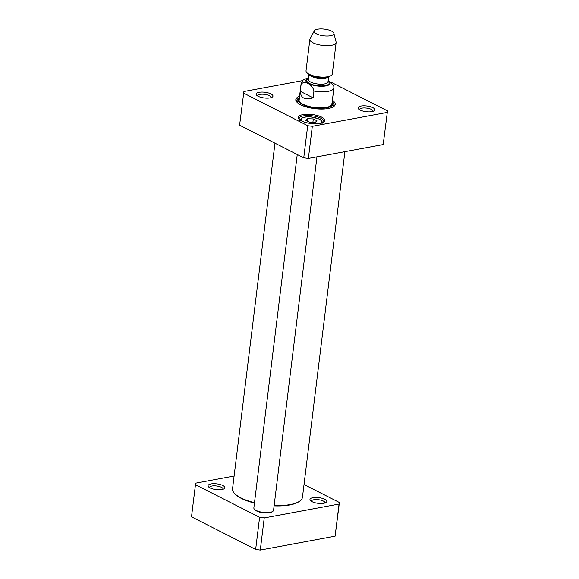 <?xml version="1.0" encoding="UTF-8"?>
<svg xmlns="http://www.w3.org/2000/svg" width="579" height="579" viewBox="0 0 579 579"><rect width="100%" height="100%" fill="white"/><g stroke="black" fill="none" stroke-linecap="round" stroke-linejoin="round"><path stroke-width="0.87" d="M195.456 484.695L191.511 516.815L255.657 549.428L260.289 550.05L335.103 536.183L339.403 502.514L339.048 504.063L264.234 517.93L259.602 517.308L195.456 484.695L195.811 483.147L234.104 476.047M304.026 484.529L339.403 502.514M324.783 499.286A8.49 2.873 7 0 0 314.209 497.513A8.49 2.873 7 0 0 310.395 500.531A8.49 2.873 7 0 0 318.03 503.325A8.49 2.873 7 0 0 326.115 502.463A8.49 2.873 7 0 0 324.783 499.286M222.879 485.542A8.49 2.873 7 0 0 212.305 483.769A8.49 2.873 7 0 0 208.491 486.794A8.49 2.873 7 0 0 216.126 489.581A8.49 2.873 7 0 0 224.218 488.719A8.49 2.873 7 0 0 222.879 485.542M209.504 487.598A6.832 2.309 -173 0 1 209.504 487.446A6.832 2.309 -173 0 1 214.064 485.839A6.832 2.309 -173 0 1 221.446 487.323A6.832 2.309 -173 0 1 223.074 489.11A6.832 2.309 -173 0 1 223.038 489.262M311.401 501.342A6.832 2.309 -173 0 1 311.408 501.19A6.832 2.309 -173 0 1 315.968 499.576A6.832 2.309 -173 0 1 323.343 501.067A6.832 2.309 -173 0 1 324.971 502.854A6.832 2.309 -173 0 1 324.942 503.006M259.602 517.308L255.657 549.428M339.048 504.063L335.103 536.183M264.234 517.93L260.289 550.05M383.189 144.562L387.489 110.893L383.189 144.562L308.375 158.429L303.743 157.806L239.597 125.194L243.897 91.525L302.593 80.64M387.134 112.442L312.32 126.309L307.688 125.686L243.542 93.074M308.375 158.429L312.32 126.309M303.743 157.806L307.688 125.686M297.772 100.782A18.846 6.376 7 0 0 296.839 101.723M333.699 106.254A18.846 6.376 7 0 0 333.019 105.117M332.187 101.882A18.846 6.376 -173 0 1 334.105 105.204A18.846 6.376 -173 0 1 333.041 106.977M297.302 102.584A18.846 6.376 -173 0 1 296.694 100.608A18.846 6.376 -173 0 1 299.365 97.858M299.56 96.288A19.838 6.709 7 0 0 296.846 102.121A19.838 6.709 7 0 0 314.694 108.642A19.838 6.709 7 0 0 333.598 106.63A19.838 6.709 7 0 0 332.375 100.312M299.481 119.585A12.398 4.198 -173 0 1 299.184 118.442A12.398 4.198 -173 0 1 312.001 115.786A12.398 4.198 -173 0 1 323.799 121.46A12.398 4.198 -173 0 1 323.234 122.502M301.507 120.895A13.389 4.531 7 0 0 323.806 122.162A13.389 4.531 7 0 0 312.153 114.526A13.389 4.531 7 0 0 299.003 119.115A13.389 4.531 7 0 0 301.507 120.895M331.55 82.45L387.489 110.893M257.59 95.976A6.832 2.309 -173 0 1 257.59 95.825A6.832 2.309 -173 0 1 264.654 94.363A6.832 2.309 -173 0 1 271.16 97.489A6.832 2.309 -173 0 1 271.124 97.641M258.162 96.295A8.49 2.873 7 0 0 272.296 97.098A8.49 2.873 7 0 0 264.914 92.264A8.49 2.873 7 0 0 256.577 95.173A8.49 2.873 7 0 0 258.162 96.295M359.487 109.721A6.832 2.309 -173 0 1 359.494 109.561A6.832 2.309 -173 0 1 366.558 108.099A6.832 2.309 -173 0 1 373.057 111.233A6.832 2.309 -173 0 1 373.028 111.378M360.066 110.039A8.49 2.873 7 0 0 374.2 110.842A8.49 2.873 7 0 0 366.818 106A8.49 2.873 7 0 0 358.481 108.91A8.49 2.873 7 0 0 360.066 110.039M299.234 99.479A16.53 5.595 7 0 0 303.049 104.292A16.53 5.595 7 0 0 321.584 107.875A16.53 5.595 7 0 0 331.919 103.489M299.329 98.148A17.442 5.899 7 0 0 298.33 99.385A17.442 5.899 7 0 0 302.354 104.466A17.442 5.899 7 0 0 321.91 108.237A17.442 5.899 7 0 0 332.816 103.619A17.442 5.899 7 0 0 332.151 102.179M307.413 121.127L307.71 118.688L313.304 118.934L317.002 120.816L315.114 122.451L309.526 122.205L305.821 120.323L307.71 118.688M312.884 122.35L313.304 118.934M344.896 151.655L302.455 497.274A35.218 11.913 -173 0 1 299.596 501.24A35.218 11.913 -173 0 1 274.149 505.481M254.499 502.71A35.218 11.913 -173 0 1 234.365 493.236A35.218 11.913 -173 0 1 232.555 488.698L274.974 143.179M234.365 493.236L234.915 493.844A34.552 11.689 7 0 0 254.449 503.086M274.099 505.872A34.552 11.689 7 0 0 298.923 501.704L299.596 501.24M313.927 91.033L313.094 97.829C305.017 100.341 300.747 98.169 300.262 91.308L301.094 84.512C303.743 79.786 312.682 84.331 313.927 91.033A16.53 5.595 -173 0 0 333.895 87.936L333.772 85.858L328.17 80.286M313.094 97.829L300.262 91.308M331.528 31.107A9.923 3.358 -173 0 1 333.859 33.256A9.923 3.358 -173 0 1 323.639 35.818A9.923 3.358 -173 0 1 314.339 30.853A9.923 3.358 -173 0 1 321.439 28.95A9.923 3.358 -173 0 1 331.528 31.107M333.859 33.256L336.095 41.992A13.23 4.473 -173 0 1 336.131 42.585A13.23 4.473 -173 0 1 322.46 45.415A13.23 4.473 -173 0 1 309.874 39.365A13.23 4.473 -173 0 1 310.062 38.8L314.339 30.853M336.131 42.585L332.274 74.018A13.23 4.473 -173 0 1 329.082 76.428A13.23 4.473 -173 0 1 308.535 73.909A13.23 4.473 -173 0 1 306.016 70.79L309.874 39.365M254.376 509.173L254.919 509.781A9.257 3.134 7 0 0 256.649 511.011A9.257 3.134 7 0 0 272.072 511.887L272.745 511.423A9.923 3.358 -173 0 1 256.229 510.49A9.923 3.358 -173 0 1 254.376 509.173A9.923 3.358 -173 0 1 253.863 507.892L297.251 154.506M316.952 156.837L273.556 510.309A9.923 3.358 -173 0 1 272.745 511.423M333.193 106.84A18.137 6.137 7 0 0 333.186 106.304L332.816 103.619M298.33 99.385L297.324 101.904A18.137 6.137 7 0 0 297.186 102.418M333.613 106.37A18.716 6.333 7 0 0 333.048 105.306M297.7 100.963A18.716 6.333 7 0 0 296.889 101.861M302.766 121.474A10.248 3.467 -173 0 1 304.995 117.161A10.248 3.467 -173 0 1 318.464 118.811A10.248 3.467 -173 0 1 319.579 123.537M301.094 84.512A16.53 5.595 -173 0 1 301.073 83.904L299.104 99.964M328.119 80.713A12.231 4.14 -173 0 1 325.724 85.96A12.231 4.14 -173 0 1 309.49 83.969A12.231 4.14 -173 0 1 308.426 78.295M329.082 76.428L326.918 77.05A10.581 3.583 -173 0 1 310.482 75.031L308.535 73.909M328.517 76.594A9.923 3.358 -173 0 1 318.428 78.23A9.923 3.358 -173 0 1 309.041 74.199M328.633 76.558L327.975 81.878A9.923 3.358 -173 0 1 317.719 84.006A9.923 3.358 -173 0 1 308.289 79.461L308.94 74.141M328.047 81.342A11.24 3.807 -173 0 1 317.516 85.685A11.24 3.807 -173 0 1 308.354 78.925M322.749 123.211L321.649 120.598L319.543 119.165L312.001 117.067C307.963 116.48 304.46 116.828 301.507 118.102L299.777 120.396M333.895 87.936L331.926 103.996M308.498 77.731L303.693 79.663L302.774 80.452L301.073 83.904"/></g></svg>
